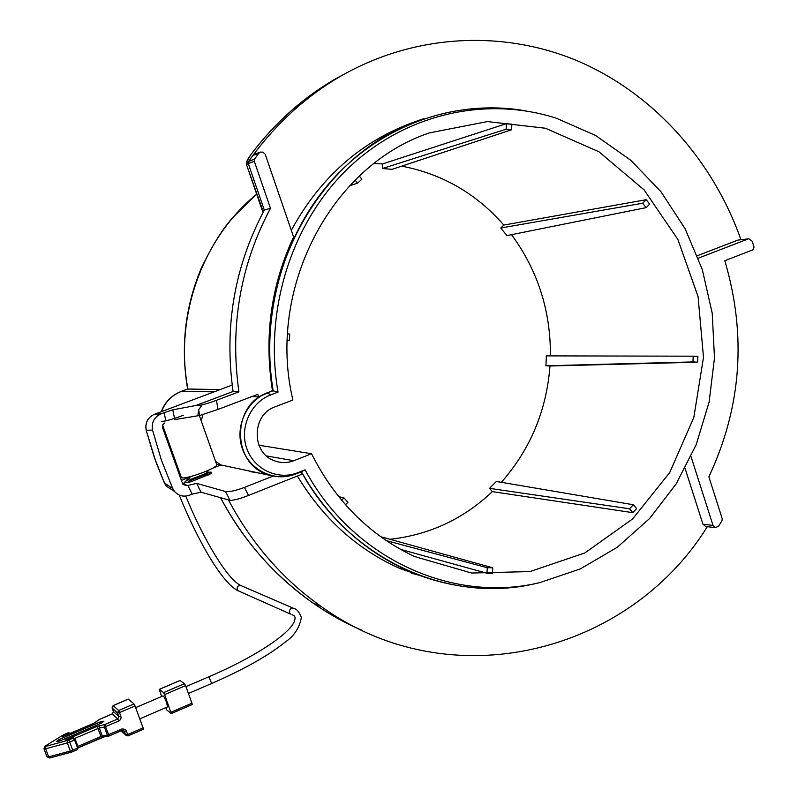 <?xml version="1.0" encoding="UTF-8"?>
<svg xmlns="http://www.w3.org/2000/svg" width="798" height="798" viewBox="0 0 798 798"><rect width="100%" height="100%" fill="white"/><g stroke="black" fill="none" stroke-linecap="round" stroke-linejoin="round"><path stroke-width="1.2" d="M100.867 723.357L100.319 721.871L103.94 721.202L101.536 723.078L60.03 740.873L56.439 741.542L58.942 739.596L59.501 741.093M101.366 737.741L103.271 737.083M100.319 721.871L58.942 739.596M77.406 749.681L78.324 747.556L77.556 749.561M74.693 738.629L72.538 738.05L68.678 739.088M73.117 751.477L77.306 749.741L78.314 747.517L75.291 739.387L74.593 739.985L72.538 738.05L73.147 737.861M67.311 740.524L67.301 742.938L45.616 748.793L45.636 746.389L67.311 740.524L72.758 738.3L75.281 739.387M69.645 733.601L68.259 732.773M65.187 740.035L97.057 726.37L104.708 724.574L117.765 718.968L112.338 713.921L99.461 719.427L93.955 723.247L65.187 735.566M77.306 749.741L71.401 752.155L70.324 751.038L72.728 750.19L73.097 751.556L71.401 752.155L49.725 757.97L48.638 756.863L70.324 751.038L67.301 742.938L69.705 742.09L68.748 740.015M99.69 725.522L99.351 727.985L104.368 727.048L104.708 724.574L108.668 734.679L108.588 736.175L107.341 735.098L122.513 728.803L125.785 729.911L127.71 734.539L143.081 727.886L135.022 705.941L119.61 712.544L121.136 717.761L120.388 719.706L118.752 721.013L117.765 718.968L118.852 716.544L117.525 712.943L112.109 707.976L113.416 711.527L118.852 716.544L120.937 716.145M128.279 699.148L134.024 703.926L135.022 705.941M143.081 727.886L143.381 729.252L128.059 735.826M139.77 718.868L167.48 706.918L166.573 702.449C165.016 698.45 163.839 696.265 163.021 695.896L135.65 707.636M165.725 707.676L166.902 710.1L171.281 713.582L164.597 694.609L163.57 692.614L159.261 689.342L161.645 696.484M163.57 692.614L184.547 683.637L179.989 680.544M171.011 712.215L191.939 703.168L185.575 685.612L164.597 694.609M191.939 703.168L192.198 704.534L171.331 713.502M184.547 683.637L185.575 685.612M183.44 415.279C171.44 419.648 164.039 421.653 161.246 421.304M181.296 477.384L181.425 477.763C184.338 478.491 191.759 476.645 203.69 472.226C212.886 468.506 217.236 466.012 216.747 464.715L199.32 415.539M740.923 239.669C713.073 160.707 654.3 94.344 579.298 61.645C504.226 29.516 414.89 33.356 340.167 76.468C306.402 96.209 277.305 122.543 252.876 155.46L248.577 161.445L248.298 163.61L254.293 161.266L270.472 208.308L264.318 210.123C234.432 266.412 224.029 326.851 233.086 391.469L195.859 405.514L201.545 405.683L198.592 409.893L199.739 415.469L218.083 409.414L257.774 394.342L258.702 396.995L252.168 396.476M538.999 582.799C494.71 593.223 450.93 589.163 407.658 570.61C362.891 550.391 327.459 517.443 301.395 471.758L295.868 473.942C286.512 477.553 277.096 477.733 267.629 474.511C231.55 463.748 231.49 404.476 267.569 392.825L273.155 390.701C251.5 274.133 322.003 150.972 423.499 118.812L415.13 121.705C361.793 140.657 320.527 176.857 291.3 230.323M525.932 110.902C458.391 98.882 385.155 122.982 334.571 177.276C284.238 231.719 260.288 313.744 273.165 390.711L267.579 392.835C246.572 400.556 234.512 426.99 242.412 448.805C249.954 470.77 275.28 482.381 295.868 473.942L301.395 471.748C349.374 560.076 449.344 604.505 536.406 583.398L537.782 583.079M212.797 468.157L220.936 464.975L273.135 476.047L244.437 487.418C235.699 490.69 229.405 492.067 225.565 491.538L196.697 483.389L200.986 492.196L230.014 500.346C233.495 500.456 239.669 498.82 248.547 495.438L302.073 474.132L300.856 471.967M297.365 476.007C323.03 518.481 357.065 549.263 399.469 568.356L432.107 579.687M254.293 161.266L254.572 159.081L258.652 153.376L260.357 152.099L262.931 152.129L265.185 154.253L293.594 236.996C270.971 285.554 263.929 336.776 272.457 390.661L278.033 392.107C263.709 309.953 291.878 222.043 348.756 167.71C405.833 113.476 486.531 95.77 556.246 118.184L595.567 135.451L630.889 160.348L661.053 191.849L685.103 228.727L702.33 269.644L712.215 313.175L714.489 357.843L709.093 402.182L696.185 444.686L676.155 483.927L649.592 518.53L617.323 547.229L580.365 568.894L539.967 582.58C452.745 603.747 352.566 558.75 305.075 469.813L301.395 471.748M272.457 390.661L258.702 396.995M274.073 476.207L273.135 476.047M266.901 392.776L270.911 394.82C250.781 402.232 239.22 427.578 246.791 448.506C254.013 469.563 278.293 480.705 298.033 472.616L305.075 469.813M270.472 208.308C240.238 265.255 229.724 326.432 238.911 391.828L216.418 400.327C207.47 403.598 201.276 405.334 197.824 405.554M260.357 152.099L254.552 154.194L252.876 155.46L258.652 153.376M697.402 255.699L737.841 240.108L748.903 238.782L752.105 241.146L754.04 247.051L752.903 249.814L724.813 260.737C746.778 335.17 741.472 407.199 708.873 476.815L722.23 518.74L721.99 520.745L718.589 526.181L715.367 527.678L713.013 525.433L702.938 524.186L705.691 526.461M748.903 238.782L737.841 240.108M748.095 238.961L698.34 258.173M691.028 456.596L713.013 525.433M228.557 500.147C252.018 544.056 283.021 579.597 321.584 606.759C450.621 699.477 628.894 653.273 707.337 526.67M702.938 524.186L685.113 468.486M196.697 483.389L187.211 485.603L183.131 484.576L182.483 483.438L162.493 427.459L162.942 424.556L164.837 422.96M220.936 464.975L216.677 464.536M199.58 416.267L199.829 415.459M174.822 419.598L199.739 415.469M270.911 394.82L278.033 392.107M266.512 455.947L293.873 460.705C287.47 463.139 281.066 463.189 274.652 460.845C251.161 453.234 251.48 414.571 275.101 406.84L292.896 400.017C266.303 288.527 331.31 165.495 429.414 132.897L487.438 121.575L545.433 128.239L598.939 151.77L644.096 189.884L677.861 239.41L698.07 296.597L703.497 357.354L693.831 417.424L669.682 472.625L632.565 518.969L584.884 552.924L529.892 571.587L471.608 573.034L414.561 556.545C369.813 535.418 335.469 501.144 311.539 453.723L258.931 445.234M293.873 460.705L311.539 453.723M233.086 391.469L238.911 391.828M347.639 72.279L333.943 79.77C317.624 89.615 307.449 96.708 290.043 111.81C274.861 125.595 261.834 139.85 250.941 154.593C247.4 159.49 246.133 161.994 247.151 162.104L254.572 159.081M321.584 606.759L312.756 602.879C274.512 576.036 243.819 541.044 220.677 497.932C242.881 539.947 273.554 574.929 312.756 602.879C328.816 614.061 345.454 623.308 362.651 630.629M200.986 492.196L192.109 494.142L187.859 485.354M186.742 480.476C183.68 482.461 184.258 483.109 188.488 482.431L189.405 480.127L190.981 480.236L191.929 481.394L211.051 473.603C212.418 472.316 211.62 471.877 208.637 472.276M193.286 475.808L188.767 477.573L187.261 479.359L189.405 480.127L190.523 479.448L190.981 480.236L207.44 473.793L208.408 474.95M206.572 471.049L208.148 472.805L211.051 473.603M188.767 477.573L190.523 479.448L206.991 473.014L208.148 472.805L207.44 473.793L205.774 471.389M197.854 415.798L198.592 409.893M195.859 405.514L172.757 409.823L174.553 418.381M165.854 420.835L164.119 412.706L172.757 409.823M400.446 549.343L486.999 573.263L492.496 573.323L492.735 567.777L487.239 567.717L486.999 573.263M390.003 539.288C429.314 534.919 463.419 519.029 492.336 491.618L632.784 512.665L636.624 508.645L633.383 504.755L629.532 508.775L632.784 512.665M501.353 482.311C530.321 449.374 546.53 410.601 549.982 365.993L697.652 362.182L697.891 356.447L693.193 356.187L692.943 361.923L697.652 362.182M550.411 355.888C550.75 310.921 537.792 270.512 511.548 234.672M646.121 207.64L506.949 235.59L500.765 228.019L642.629 203.221L646.121 207.64L649.682 204.118L646.2 199.709L503.827 225.066C476.286 193.555 442.252 173.914 401.703 166.154M511.608 129.755L392.027 169.356L382.412 168.508L506.132 129.216L511.608 129.755L511.847 124.219L506.371 123.67L382.611 163.899L373.903 163.6M164.119 412.706L161.006 413.883C154.134 417.095 151.321 422.501 152.558 430.112L161.306 459.848L172.687 488.466L164.518 483.169L166.363 486.162L172.827 490.331M232.198 385.165L231.46 385.324M246.333 164.069L263.32 211.979M166.363 486.162L174.553 491.448C178.493 495.887 183.42 497.154 189.335 495.239L192.109 494.142M166.732 436.715L165.346 435.489M176.508 466.72L176.139 462.95M492.336 491.618L489.543 488.356L496.356 481.463L633.383 504.755M549.982 365.993L545.922 365.783L546.351 355.878L693.193 356.187M500.765 228.019L503.827 225.066M382.412 168.508L382.611 163.899M287.28 340.437L289.445 340.247L287.29 340.138M289.445 340.247L289.714 334.033L287.549 333.913M349.614 185.754L357.604 183.141L355.09 180.139M357.604 183.141L361.893 179.141L359.319 176.069M506.132 129.216L506.371 123.67M642.629 203.221L646.2 199.709M692.943 361.923L545.922 365.783M629.532 508.775L489.543 488.356M380.656 536.695L492.735 567.777M487.239 567.717L386.232 540.585M341.594 500.216L343.968 497.872L347.888 502.321L345.464 504.715M343.968 497.872L338.641 496.615M154.373 414.322L154.493 414.282C147.74 417.484 144.987 422.8 146.233 430.242L152.558 430.112M187.63 389.055L220.278 389.524M418.721 575.149L411.209 573.144M174.553 491.448L172.687 488.466M146.144 430.112L155.6 460.945L162.922 479.518L166.353 486.142M164.398 482.98L154.204 457.134L146.174 430.212C144.917 422.81 147.68 417.504 154.433 414.292L231.54 385.284M46.972 756.813L49.725 757.97L71.162 752.135M109.027 735.975L121.964 730.389L109.007 736.055L103.92 736.943M78.364 747.666L101.346 737.821L101.007 736.454L77.905 746.409M62.364 736.783L68.169 733.153L62.713 735.267L45.097 746.15L62.164 735.606M122.064 730.35L124.298 731.337L123.241 730.33M121.715 729.053L122.034 730.419L124.209 731.128L123.441 730.399M118.752 721.013L104.368 727.048L107.341 735.098L102.324 736.025L103.58 737.103L78.384 747.726M74.593 738.469L99.351 727.985L102.324 736.025L101.007 736.454L97.057 726.37M62.713 735.267L64 734.609M63.93 734.639L68.089 732.793M96.179 722.01L95.431 722.509M99.371 719.447L98.633 720.075M112.239 713.961L113.376 711.427M78.314 747.517L75.321 739.467M45.097 746.15L43.99 748.863L45.616 748.793L48.638 756.863L47.012 756.923L43.95 748.753M121.266 730.759L125.625 734.928L124.298 731.337L126.393 730.948M72.728 750.19L69.705 742.09L74.593 739.985L77.606 748.085L72.728 750.19M113.087 705.631L128.378 699.108M134.024 703.926L118.623 710.519L113.186 705.582L112.069 707.876M125.625 734.928L127.71 734.539L128.029 735.906L125.625 734.928M119.61 712.544L117.525 712.943L118.623 710.519L119.61 712.544M180.109 680.485L159.341 689.362M293.175 608.166L241.455 585.802C237.375 585.303 236.228 586.929 238.033 590.71L290.562 614.101L289.494 612.645C289.365 608.974 290.971 607.647 294.322 608.665L294.322 608.655C296.756 609.014 299.11 611.916 301.375 617.383C299.559 627.797 294.153 636.036 285.175 642.101C268.587 655.507 244.078 669.303 211.66 683.487L208.926 676.774L185.944 686.629M208.926 676.774C254.243 657.422 288.307 634.639 294.083 622.111C295.549 618.43 295.34 616.186 293.435 615.388L291.958 614.65M179.211 495.019C198.532 542.62 222.672 583.498 238.033 590.71L239.091 591.178M202.941 414.641L201.216 420.895M215.53 461.284L220.976 464.985M298.033 472.616L295.868 473.942M216.418 400.327L218.083 409.414M187.211 485.603L182.114 482.401M181.395 480.406L192.867 475.927M188.488 482.431L191.929 481.394M264.318 210.123L248.298 163.61L246.881 164.258L247.151 162.104M230.014 500.346L225.565 491.538M244.437 487.418L248.547 495.438M180.557 478.062L181.415 477.733M165.306 432.646L164.448 432.975M177.505 469.523L178.363 469.194M231.619 385.264L154.493 414.282L161.006 413.883M177.046 465.513L166.403 435.718M256.707 194.183C202.333 238.263 174.193 316.646 187.909 388.955L181.346 391.419L214.213 391.798M161.525 411.628C165.266 401.923 171.879 395.18 181.346 391.419L181.116 391.449C171.54 395.269 164.907 402.032 161.196 411.748M66.962 739.487L73.865 737.941M63.71 736.135L93.895 723.207L99.401 719.397L112.269 713.881L113.406 711.517L112.099 707.966L113.117 705.552L128.308 699.078M68.109 732.783L68.937 732.694M121.176 730.798L125.715 735.128L128.029 735.906L143.381 729.252M159.261 689.342L180.029 680.465M171.281 713.582L192.198 704.534M211.66 683.487L188.428 693.482M240.437 585.353C227.43 579.069 203.779 540.216 185.764 496.097M181.425 477.763L162.642 425.184M407.658 570.61L399.469 568.356M267.629 474.511L249.235 471.438M539.967 582.58L536.406 583.398M334.452 79.481L340.167 76.468M187.261 479.359L186.303 480.915L187.849 480.057M208.248 472.456L208.837 472.386L208.069 471.927M263.021 212.527L246.412 164.338L246.492 161.864L250.891 154.622C269.983 129.186 292.068 107.8 317.155 90.473M715.367 527.678L705.272 526.411M187.62 389.015C180.518 347.3 185.036 307.12 201.176 268.467C212.268 245.415 222.842 228.437 232.886 217.505L256.687 194.133M181.116 391.449L187.72 388.985"/></g></svg>
